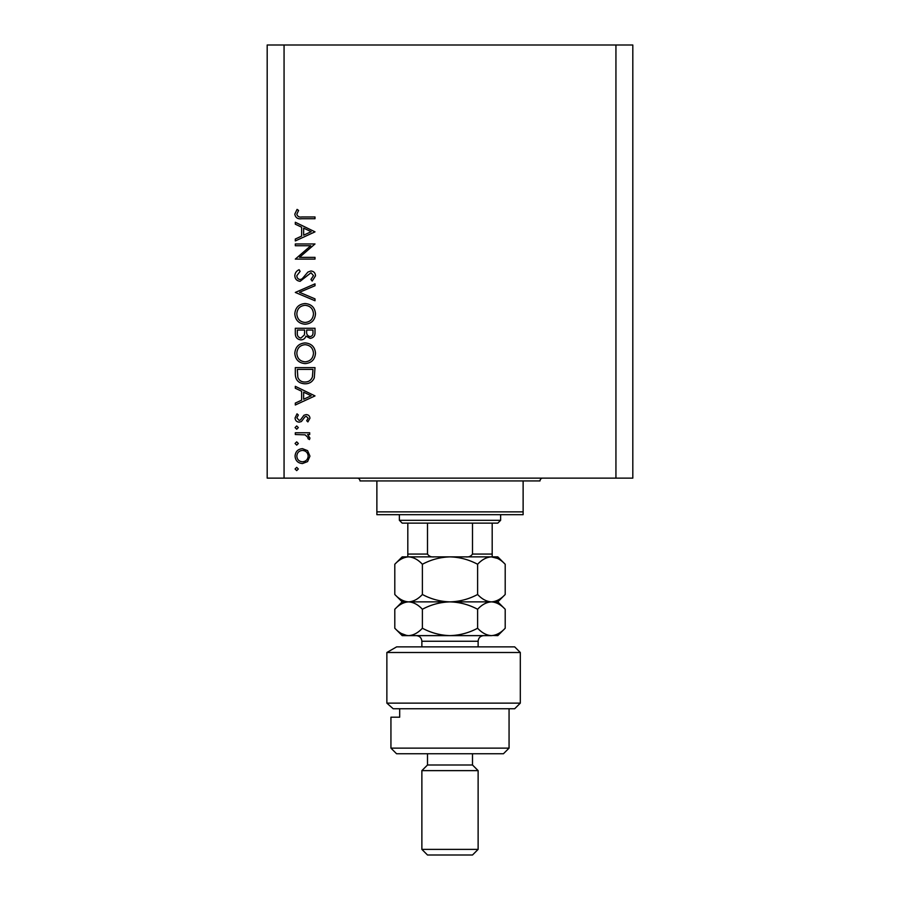 <?xml version="1.0" encoding="UTF-8"?>
<svg xmlns="http://www.w3.org/2000/svg" width="900" height="900" viewBox="0 0 900 900"><rect width="100%" height="100%" fill="white"/><g stroke="black" fill="none" stroke-linecap="round" stroke-linejoin="round"><path stroke-width="1.35" d="M310.77 245.734L295.312 245.734L295.312 243.968L315 243.968L299.509 257.344L315 257.344L315 259.11L295.312 259.11L310.77 245.734M300.139 281.317C296.831 280.924 295.054 279.045 294.806 275.704C295.043 272.903 296.471 270.9 299.115 269.707L300.105 271.373L296.831 275.704C296.91 277.931 298.012 279.225 300.161 279.551L302.096 278.854L307.912 272.07L310.905 270.979C313.785 271.282 315.315 272.903 315.506 275.827L312.176 281.07L310.961 279.472L313.481 275.625L310.995 272.745L300.139 281.317M295.312 292.433L315 283.849L315 285.739L299.486 292.298L315 298.868L315 300.757L295.312 292.433M294.806 313.909C295.346 307.598 298.766 304.132 305.066 303.536C311.389 304.065 314.865 307.474 315.506 313.751C315 320.164 311.546 323.651 305.168 324.236C298.834 323.674 295.38 320.231 294.806 313.909M294.806 353.284C295.346 346.973 298.766 343.507 305.066 342.911C311.389 343.44 314.865 346.849 315.506 353.126C315 359.539 311.546 363.026 305.168 363.611C298.834 363.049 295.38 359.606 294.806 353.284M295.312 386.325L315 395.91L295.312 405L295.312 403.076L301.624 400.174L301.624 391.241L295.312 388.249L295.312 386.325M295.065 468.99L296.696 467.348L298.339 468.99L296.696 470.621L295.065 468.99M615.938 478.125L632.812 478.125L632.812 45L615.938 45L615.938 478.125L267.188 478.125L267.188 45L284.062 45L284.062 478.125M615.938 45L284.062 45M302.468 448.661L307.575 450.641L309.949 456.12L307.586 461.588L302.468 463.556C297.911 463.14 295.447 460.665 295.065 456.12C295.436 451.575 297.9 449.089 302.468 448.661M295.065 443.486L296.696 441.855L298.339 443.486L296.696 445.129L295.065 443.486M295.312 434.531L295.312 432.765L309.701 432.765L309.701 434.531L307.586 434.531L309.949 438.041L309.454 439.582L307.924 438.604L308.183 437.704L305.089 434.846L295.312 434.531M295.065 427.59L296.696 425.947L298.339 427.59L296.696 429.233L295.065 427.59M306.18 414.596C308.486 414.731 309.735 415.946 309.949 418.23L307.901 421.909L306.675 420.716L308.183 418.23L306.248 416.363L304.942 416.846L301.444 421.493L299.216 422.168C296.651 421.931 295.267 420.525 295.065 417.949L297.011 413.831L298.339 415.001L296.831 417.859L299.137 420.401L300.51 419.906L303.964 415.249L306.18 414.596M304.909 383.794C298.575 383.434 295.369 380.081 295.312 373.748L295.312 367.639L315 367.639L314.291 377.865C312.491 381.859 309.364 383.839 304.909 383.794M295.312 333.596L295.312 328.264L315 328.264L315 332.111C315.225 335.767 313.594 337.849 310.118 338.366L305.933 336.094C305.111 338.501 303.435 339.772 300.904 339.885C297.27 339.424 295.402 337.331 295.312 333.596M295.312 222.255L315 231.851L295.312 240.941L295.312 239.018L301.624 236.104L301.624 227.183L295.312 224.19L295.312 222.255M296.831 214.234C297.54 216.518 299.239 217.429 301.905 216.956L315 216.956L315 218.722L301.702 218.722C297.765 219.263 295.459 217.732 294.806 214.132L297.079 209.385L298.598 210.431L296.831 214.234M302.456 461.79C305.921 461.475 307.834 459.574 308.183 456.109C307.834 452.644 305.933 450.754 302.456 450.428C298.991 450.754 297.113 452.644 296.831 456.109C297.113 459.574 298.991 461.475 302.456 461.79M303.637 399.24L311.164 395.764L303.637 392.197L303.637 399.24M312.986 369.416L297.326 369.416L297.832 377.303C299.093 380.464 301.455 382.039 304.909 382.027C308.632 382.016 311.141 380.284 312.424 376.841L312.986 369.416M305.168 361.834C310.298 361.294 313.065 358.425 313.481 353.216C313.02 348.03 310.219 345.184 305.077 344.678C299.981 345.218 297.225 348.064 296.831 353.216C297.214 358.459 299.993 361.327 305.168 361.834M312.986 332.438L312.986 330.041L306.675 330.041L306.675 331.223C306.315 334.159 307.451 335.947 310.084 336.6C312.221 336.173 313.189 334.789 312.986 332.438M304.65 331.211L304.65 330.041L297.326 330.041L297.326 332.55C296.989 335.576 298.17 337.433 300.904 338.108L304.414 334.89L304.65 331.211M305.168 322.459C310.298 321.919 313.065 319.05 313.481 313.841C313.02 308.655 310.219 305.809 305.077 305.303C299.981 305.843 297.225 308.689 296.831 313.841C297.214 319.084 299.993 321.952 305.168 322.459M303.637 235.17L311.164 231.705L303.637 228.139L303.637 235.17M357.188 478.125A2.812 2.812 0 0 1 360 480.938L376.875 480.938L376.875 511.875L523.125 511.875L523.125 480.938L376.875 480.938M542.812 478.125A2.812 2.812 0 0 0 540 480.938L523.125 480.938M523.125 511.875L523.125 514.688L376.875 514.688L376.875 511.875M500.625 520.312L497.812 523.125L402.188 523.125L399.375 520.312L500.625 520.312L500.625 514.688M399.375 520.312L399.375 514.688M492.188 523.125L492.188 555.84M465.66 556.875C468.697 557.246 470.981 556.312 472.5 554.062L492.188 554.062M472.5 523.125L472.5 554.062M427.5 523.125L427.5 554.062C429.019 556.312 431.303 557.246 434.34 556.875M407.812 523.125L407.812 556.875L407.812 554.062L427.5 554.062M514.688 646.875L520.312 652.5L386.865 652.5L396.641 646.875L514.688 646.875M509.062 748.125L503.438 753.75L396.562 753.75L390.938 748.125L509.062 748.125L509.062 708.75M472.5 765L427.5 765L421.875 770.625L478.125 770.625L472.5 765L472.5 753.75M478.125 849.375L472.5 855L427.5 855L421.875 849.375L478.125 849.375L478.125 770.625M421.875 849.375L421.875 770.625M427.5 765L427.5 753.75M399.69 708.75L399.69 717.188L390.938 717.188L399.69 717.188M390.938 748.125L390.938 717.188M393.188 708.75L386.865 703.125L520.312 703.125L514.688 708.75L393.188 708.75L386.865 703.125L386.865 652.5L396.641 646.875M477.608 564.266C481.905 559.654 486.506 557.179 491.411 556.875C496.26 557.156 500.85 559.62 505.204 564.266L505.204 594.484C500.906 599.096 496.316 601.571 491.411 601.875C486.562 601.594 481.961 599.13 477.608 594.484L477.608 564.266C468.9 559.62 459.697 557.156 450 556.875C440.19 557.179 430.988 559.654 422.392 564.266L422.392 594.484C418.072 599.107 413.471 601.582 408.589 601.875C403.706 601.571 399.105 599.107 394.796 594.484L394.796 564.266C399.116 559.642 403.718 557.168 408.589 556.875C413.483 557.179 418.084 559.642 422.392 564.266M477.608 594.484C469.012 599.096 459.81 601.571 450 601.875C440.303 601.594 431.1 599.13 422.392 594.484M497.543 558.428L491.411 556.875L402.188 556.875L394.796 564.266M505.204 594.484L497.812 601.875L402.188 601.875L394.796 594.484M505.204 564.266L497.812 556.875L491.411 556.875M491.411 601.875C496.26 602.156 500.85 604.62 505.204 609.266L505.204 628.234C500.906 632.846 496.316 635.321 491.411 635.625L402.188 635.625L394.796 628.234L394.796 609.266C399.116 604.643 403.718 602.168 408.589 601.875C413.46 602.168 418.061 604.631 422.392 609.266C430.988 604.654 440.19 602.179 450 601.875C459.697 602.156 468.9 604.62 477.608 609.266C481.905 604.654 486.506 602.179 491.411 601.875M505.204 628.234L497.812 635.625L493.211 635.49M491.411 635.625C486.562 635.344 481.961 632.88 477.608 628.234C469.012 632.846 459.81 635.321 450 635.625C440.303 635.344 431.1 632.88 422.392 628.234C418.072 632.857 413.471 635.332 408.589 635.625C403.729 635.332 399.127 632.869 394.796 628.234M401.501 633.566L406.789 635.49M422.392 628.234L422.392 609.266M477.608 628.234L477.608 609.266M478.125 646.875L478.125 641.25L421.875 641.25C421.537 637.83 419.67 635.962 416.25 635.625M520.312 703.125L520.312 652.5M497.812 601.875L505.204 609.266M402.188 601.875L394.796 609.266M421.875 646.875L421.875 641.25M478.125 641.25C478.463 637.83 480.33 635.962 483.75 635.625"/></g></svg>
